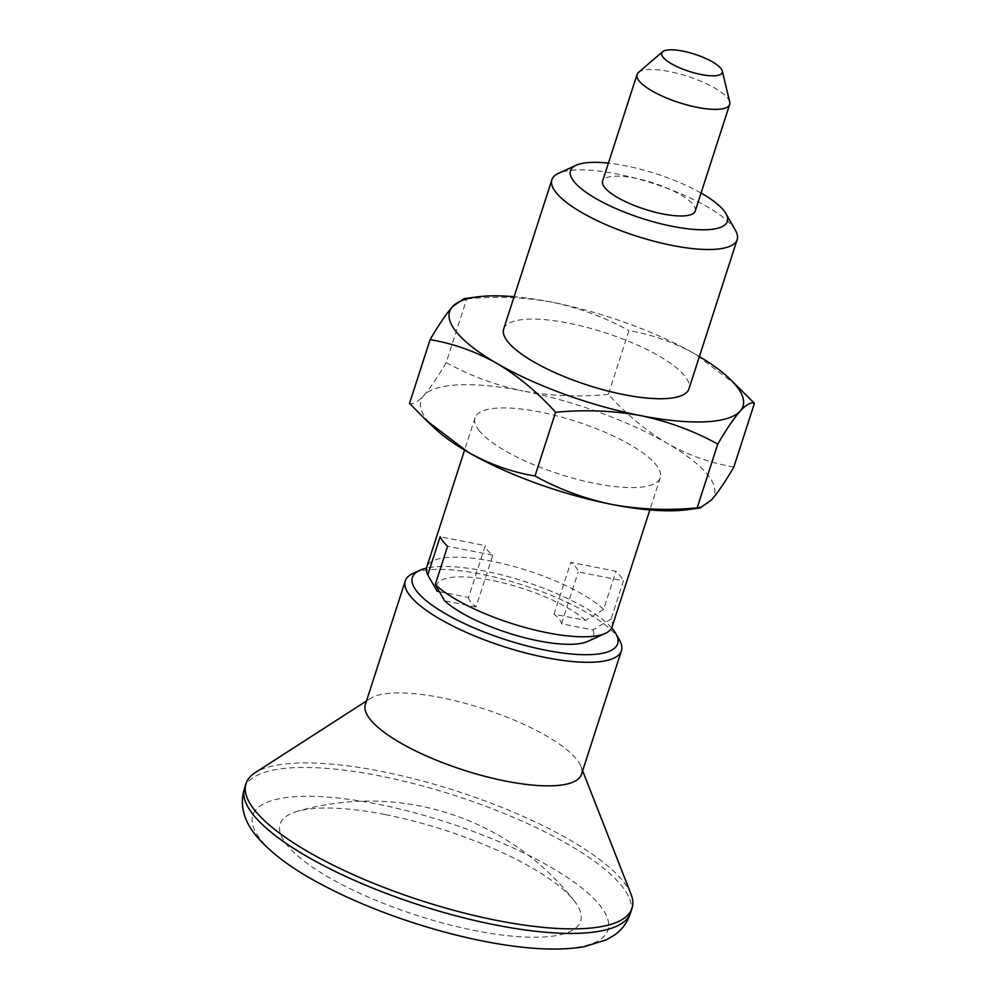 <?xml version="1.0" encoding="UTF-8"?>
<svg xmlns="http://www.w3.org/2000/svg" width="999" height="999" viewBox="0 0 999 999"><rect width="100%" height="100%" fill="white"/><g stroke="black" fill="none" stroke-linecap="round" stroke-linejoin="round"><path stroke-width="0.75" stroke-dasharray="5 3.75" d="M733.853 466.995C710.764 463.186 688.498 455.269 667.045 443.244C645.766 430.519 626.198 414.223 608.366 394.355L628.933 330.657C652.022 334.465 674.288 342.382 695.741 354.408L737.474 386.101M463.986 298.651L466.77 298.838L446.203 362.537C437.612 377.247 430.144 388.249 423.801 395.517C417.657 402.135 412.899 404.757 409.528 403.359M503.683 328.996A97.353 27.635 -162.1 0 1 586.351 327.235A97.353 27.635 -162.1 0 1 685.027 376.323A97.353 27.635 -162.1 0 1 688.96 388.836M699.387 356.556A154.133 43.744 17.9 0 0 695.741 354.408A154.133 43.744 17.9 0 0 551.91 302.185A154.133 43.744 17.9 0 0 514.11 296.715M686.675 509.765A154.133 43.744 17.9 0 0 711.463 499.975A154.133 43.744 17.9 0 0 667.045 443.244A154.133 43.744 17.9 0 0 523.226 391.009C551.161 396.103 579.532 397.215 608.366 394.355M446.203 362.537C470.179 375.824 495.854 385.314 523.226 391.009A154.133 43.744 17.9 0 0 423.801 395.517A154.133 43.744 17.9 0 0 434.802 428.409M478.933 430.344A97.353 27.635 17.9 0 0 577.609 479.433A97.353 27.635 17.9 0 0 660.277 477.659A97.353 27.635 17.9 0 0 576.123 421.453A97.353 27.635 17.9 0 0 475 417.819A97.353 27.635 17.9 0 0 478.933 430.344M612.075 626.897A97.353 27.635 17.9 0 0 611.076 619.005L623.413 580.806L578.246 571.94A48.676 13.811 -162.1 0 0 570.766 562.387L615.933 571.253A97.353 27.635 -162.1 0 1 623.413 580.806M611.076 619.005L592.931 629.919L561.513 623.763A48.676 13.811 17.9 0 0 554.033 614.21L585.451 620.367L603.596 609.44L615.933 571.253M603.596 609.44A97.353 27.635 17.9 0 0 503.296 563.748A97.353 27.635 17.9 0 0 426.798 567.057M735.526 230.482A97.353 27.635 17.9 0 0 653.021 183.391A97.353 27.635 17.9 0 0 558.553 173.314M701.048 193.057A82.418 23.389 17.9 0 0 608.403 163.137M695.242 211.026A48.676 13.811 17.9 0 0 653.171 182.917A48.676 13.811 17.9 0 0 602.609 181.106M554.033 614.21L570.766 562.387M729.72 101.96A48.676 13.811 17.9 0 0 687.599 76.324A48.676 13.811 17.9 0 0 638.436 72.477M439.385 591.708L468.543 597.427L485.289 545.616L440.122 536.75M468.543 597.427A48.676 13.811 17.9 0 0 476.024 606.992L492.769 555.169A48.676 13.811 -162.1 0 1 485.289 545.616M561.513 623.763L578.246 571.94M611.663 627.921A107.842 30.607 17.9 0 0 524.438 581.468A107.842 30.607 17.9 0 0 426.523 568.119M619.505 640.097A113.574 32.243 17.9 0 0 523.251 585.152A113.574 32.243 17.9 0 0 413.037 573.401M585.451 620.367A82.418 23.389 17.9 0 0 491.283 580.257A82.418 23.389 17.9 0 0 437.137 591.271M492.769 555.169L447.602 546.316M476.024 606.992L444.617 600.824M384.902 814.522A157.904 44.818 17.9 0 0 297.115 811.4A157.904 44.818 17.9 0 0 286.526 844.417A157.904 44.818 17.9 0 0 475.811 930.743A157.904 44.818 17.9 0 0 574.313 900.936A157.904 44.818 17.9 0 0 384.902 814.522M515.534 946.403A186.588 52.959 17.9 0 0 592.17 896.977A186.588 52.959 17.9 0 0 365.896 801.972A186.588 52.959 17.9 0 0 260.389 839.285A186.588 52.959 17.9 0 0 318.194 882.666M630.569 912.774A202.809 57.567 17.9 0 0 630.831 911.837A202.809 57.567 17.9 0 0 455.257 795.654A202.809 57.567 17.9 0 0 244.892 787.187A202.809 57.567 17.9 0 0 244.568 788.099M631.031 894.217A202.809 57.567 17.9 0 0 456.73 791.121A202.809 57.567 17.9 0 0 255.045 772.776M581.505 774.3A113.574 32.243 17.9 0 0 580.943 766.458A113.574 32.243 17.9 0 0 483.341 708.716A113.574 32.243 17.9 0 0 370.404 698.451A113.574 32.243 17.9 0 0 365.347 704.495M587.824 641.383A82.418 23.389 17.9 0 0 592.931 629.919M466.77 298.838C495.966 295.991 524.35 297.115 551.91 302.185C579.607 308.004 605.282 317.495 628.933 330.657M475 417.819L464.572 450.099M660.277 477.659L649.85 509.94M574.313 900.936A259.603 259.603 0 0 0 297.115 811.4M370.404 698.451L366.483 700.973M580.943 766.458L582.642 770.791"/><path stroke-width="1.5" d="M697.177 507.817L699.962 508.004L711.463 499.975C717.819 492.669 725.286 481.68 733.853 466.995L754.432 403.296C751.036 401.91 746.278 404.533 740.147 411.138C733.79 418.444 726.323 429.433 717.757 444.118L697.177 507.817C668.356 510.676 639.984 509.565 612.037 504.47A154.133 43.744 17.9 0 0 686.675 509.765L699.962 508.004M430.107 339.66C438.686 324.95 446.153 313.961 452.497 306.693A154.133 43.744 17.9 0 0 496.903 363.424C475.399 351.373 453.134 343.456 430.107 339.66L409.528 403.359L426.486 420.567L468.219 452.247C489.722 464.298 511.988 472.215 535.014 475.999L555.594 412.3C537.712 392.395 518.144 376.099 496.903 363.424A154.133 43.744 17.9 0 0 640.734 415.646A154.133 43.744 17.9 0 0 740.147 411.138A154.133 43.744 17.9 0 0 729.145 378.246L754.432 403.296M452.497 306.693L463.986 298.651L477.285 296.89A154.133 43.744 17.9 0 0 452.497 306.693M737.162 239.61L688.96 388.836A97.353 27.635 -162.1 0 1 606.293 390.597A97.353 27.635 -162.1 0 1 507.629 341.508A97.353 27.635 -162.1 0 1 503.683 328.996L551.885 179.758A97.353 27.635 17.9 0 0 555.831 192.283A97.353 27.635 17.9 0 0 654.495 241.371A97.353 27.635 17.9 0 0 737.162 239.61A97.353 27.635 17.9 0 0 735.526 230.482L725.973 213.674A82.418 23.389 17.9 0 0 701.048 193.057M729.145 378.246A154.133 43.744 17.9 0 0 699.387 356.556M514.11 296.715A154.133 43.744 17.9 0 0 477.285 296.89M555.594 412.3C584.79 409.453 613.174 410.577 640.734 415.646C668.431 421.478 694.105 430.969 717.757 444.118M435.264 584.502A97.353 27.635 17.9 0 0 521.665 626.535A97.353 27.635 17.9 0 0 605.406 633.341L587.824 641.383A82.418 23.389 17.9 0 1 517.882 635.901A82.418 23.389 17.9 0 1 444.617 600.824L435.264 584.502L447.602 546.316A97.353 27.635 -162.1 0 1 443.069 541.371A97.353 27.635 -162.1 0 1 440.122 536.75L427.784 574.949L437.137 591.271L439.385 591.708M605.406 633.341A97.353 27.635 17.9 0 0 612.075 626.897L649.85 509.94M464.572 450.099L426.798 567.057A97.353 27.635 17.9 0 0 427.784 574.949M426.486 420.567L434.802 428.409A154.133 43.744 17.9 0 0 468.219 452.247A154.133 43.744 17.9 0 0 612.037 504.47C584.677 498.776 559.003 489.285 535.014 475.999M608.403 163.137A82.418 23.389 17.9 0 0 576.136 165.272L558.553 173.314A97.353 27.635 17.9 0 0 551.885 179.758M576.136 165.272A82.418 23.389 17.9 0 0 573.826 181.331A82.418 23.389 17.9 0 0 668.993 225.649A82.418 23.389 17.9 0 0 725.973 213.674M662.599 51.723L638.436 72.477A48.676 13.811 17.9 0 0 637.037 74.513L602.609 181.106A48.676 13.811 17.9 0 0 604.57 187.362A48.676 13.811 17.9 0 0 653.908 211.9A48.676 13.811 17.9 0 0 695.242 211.026L729.67 104.433A48.676 13.811 17.9 0 0 729.72 101.96L722.265 70.991A31.818 9.028 17.9 0 0 694.73 54.233A31.818 9.028 17.9 0 0 662.599 51.723A31.818 9.028 17.9 0 0 662.974 57.13A31.818 9.028 17.9 0 0 697.801 73.814A31.818 9.028 17.9 0 0 722.265 70.991M637.037 74.513A48.676 13.811 17.9 0 0 638.998 80.769A48.676 13.811 17.9 0 0 688.336 105.307A48.676 13.811 17.9 0 0 729.67 104.433M426.523 568.119A107.842 30.607 17.9 0 0 419.792 570.317A107.842 30.607 17.9 0 0 416.783 591.321A107.842 30.607 17.9 0 0 541.296 649.3A107.842 30.607 17.9 0 0 615.834 633.628A107.842 30.607 17.9 0 0 611.663 627.921M419.792 570.317L413.037 573.401A113.574 32.243 17.9 0 0 405.269 580.918A113.574 32.243 17.9 0 0 409.865 595.529A113.574 32.243 17.9 0 0 524.975 652.797A113.574 32.243 17.9 0 0 621.415 650.736A113.574 32.243 17.9 0 0 619.505 640.097L615.834 633.628M318.194 882.666A186.588 52.959 17.9 0 0 320.841 884.103A186.588 52.959 17.9 0 0 512.537 946.016A186.588 52.959 17.9 0 0 515.534 946.403M366.483 700.973L255.045 772.776A202.809 57.567 17.9 0 0 246.041 783.566L244.568 788.099A202.809 57.567 17.9 0 0 252.784 814.173A202.809 57.567 17.9 0 0 458.341 916.445A202.809 57.567 17.9 0 0 630.569 912.774L632.03 908.228A202.809 57.567 17.9 0 0 631.031 894.217L582.642 770.791M246.041 783.566A202.809 57.567 17.9 0 0 254.245 809.64A202.809 57.567 17.9 0 0 459.815 911.912A202.809 57.567 17.9 0 0 632.03 908.228M405.269 580.918L365.347 704.495A113.574 32.243 17.9 0 0 369.955 719.093A113.574 32.243 17.9 0 0 485.064 776.36A113.574 32.243 17.9 0 0 581.505 774.3L621.415 650.736M320.841 884.103C291.233 868.443 269.405 851.997 255.344 834.777C247.415 824.837 237.725 808.328 244.892 787.187M512.537 946.016C540.459 949.812 564.26 950.061 583.94 946.765L606.293 939.859L613.711 935.551C622.115 929.957 627.822 922.052 630.831 911.837"/></g></svg>
